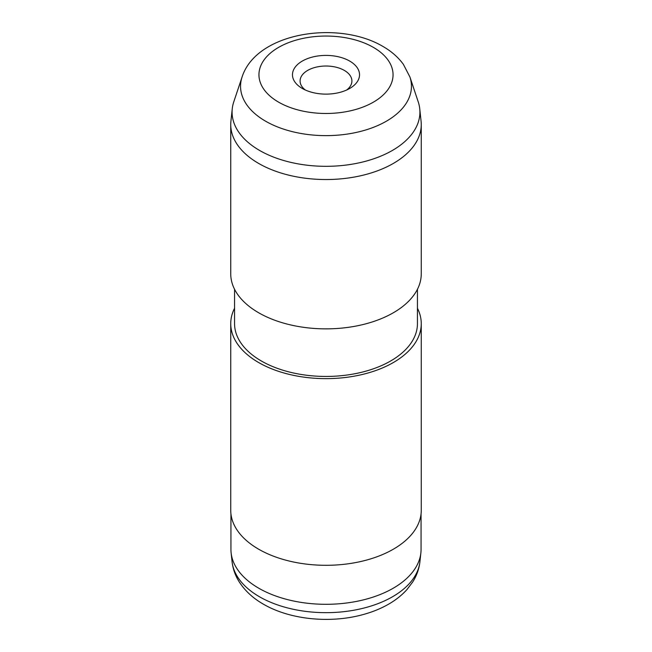 <?xml version="1.0" encoding="UTF-8"?>
<svg xmlns="http://www.w3.org/2000/svg" width="652" height="652" viewBox="0 0 652 652"><rect width="100%" height="100%" fill="white"/><g stroke="black" fill="none" stroke-linecap="round" stroke-linejoin="round"><path stroke-width="0.98" d="M421.062 513.784L421.062 549.416A95.062 54.882 180 0 1 420.882 552.814A95.062 54.882 180 0 1 359.643 600.753A95.062 54.882 180 0 1 258.779 588.226A95.062 54.882 180 0 1 231.118 552.814A95.062 54.882 180 0 1 230.938 549.416L230.938 513.784M302.292 88.452L302.292 88.452A33.529 19.356 180 0 1 302.292 61.076A33.529 19.356 180 0 1 349.708 61.076A33.529 19.356 180 0 1 349.708 88.452A33.529 19.356 180 0 1 302.292 88.452M346.668 90.009A25.909 14.955 0 0 0 351.909 80.987A25.909 14.955 0 0 0 344.321 70.408A25.909 14.955 0 0 0 316.081 67.164A25.909 14.955 0 0 0 300.091 80.987A25.909 14.955 0 0 0 305.332 90.009M418.217 101.826A93.921 54.222 180 0 1 419.741 108.745A93.921 54.222 180 0 1 364.607 161.525A93.921 54.222 180 0 1 259.586 150.441A93.921 54.222 180 0 1 232.259 108.745A93.921 54.222 180 0 1 233.783 101.826L242.096 76.944A85.453 49.34 180 0 0 265.576 121.182A85.453 49.34 180 0 0 366.065 129.87A85.453 49.34 180 0 0 409.904 76.944L418.217 101.826M419.741 108.745L421.07 121.142A95.257 54.996 180 0 1 421.257 124.54A95.257 54.996 180 0 1 362.455 175.347A95.257 54.996 180 0 1 258.648 163.432A95.257 54.996 180 0 1 230.743 124.54A95.257 54.996 180 0 1 230.93 121.142L232.259 108.745M421.257 124.54L421.257 273.873A95.257 54.996 180 0 1 362.455 324.68A95.257 54.996 180 0 1 258.648 312.756A95.257 54.996 180 0 1 230.743 273.873L230.743 124.54M417.443 289.268L417.443 323.645A91.443 52.796 180 0 1 360.996 372.422A91.443 52.796 180 0 1 261.338 360.98A91.443 52.796 180 0 1 234.557 323.645L234.557 289.268M417.443 308.249A95.257 54.996 180 0 1 421.257 323.645A95.257 54.996 180 0 1 362.455 374.452A95.257 54.996 180 0 1 258.648 362.536A95.257 54.996 180 0 1 230.743 323.645A95.257 54.996 180 0 1 234.557 308.249M421.257 323.645L421.257 510.312A95.257 54.996 180 0 1 362.455 561.119A95.257 54.996 180 0 1 258.648 549.196A95.257 54.996 180 0 1 230.743 510.312L230.743 323.645M419.929 561.69C419.097 568.935 416.701 575.692 412.724 581.959L406.929 589.604C401.461 595.643 394.827 600.794 387.035 605.056C379.537 609.164 371.29 612.407 362.3 614.787C329.716 623.597 289.79 619.62 263.351 604.143C253.09 598.3 245.062 590.891 239.26 581.926C235.29 575.667 232.903 568.919 232.071 561.69A94.108 54.336 0 0 0 259.455 596.751A94.108 54.336 0 0 0 359.309 609.147A94.108 54.336 0 0 0 419.929 561.69L420.882 552.814M373.417 47.392A67.05 38.712 180 0 1 373.417 102.136A67.05 38.712 180 0 1 278.583 102.136A67.05 38.712 180 0 1 278.583 47.392A67.05 38.712 180 0 1 373.417 47.392M409.904 76.944L403.384 64.344C398.144 57.197 391.322 51.231 382.936 46.447C338.396 20.008 256.513 32.168 242.096 76.944M232.071 561.69L231.118 552.814"/></g></svg>
